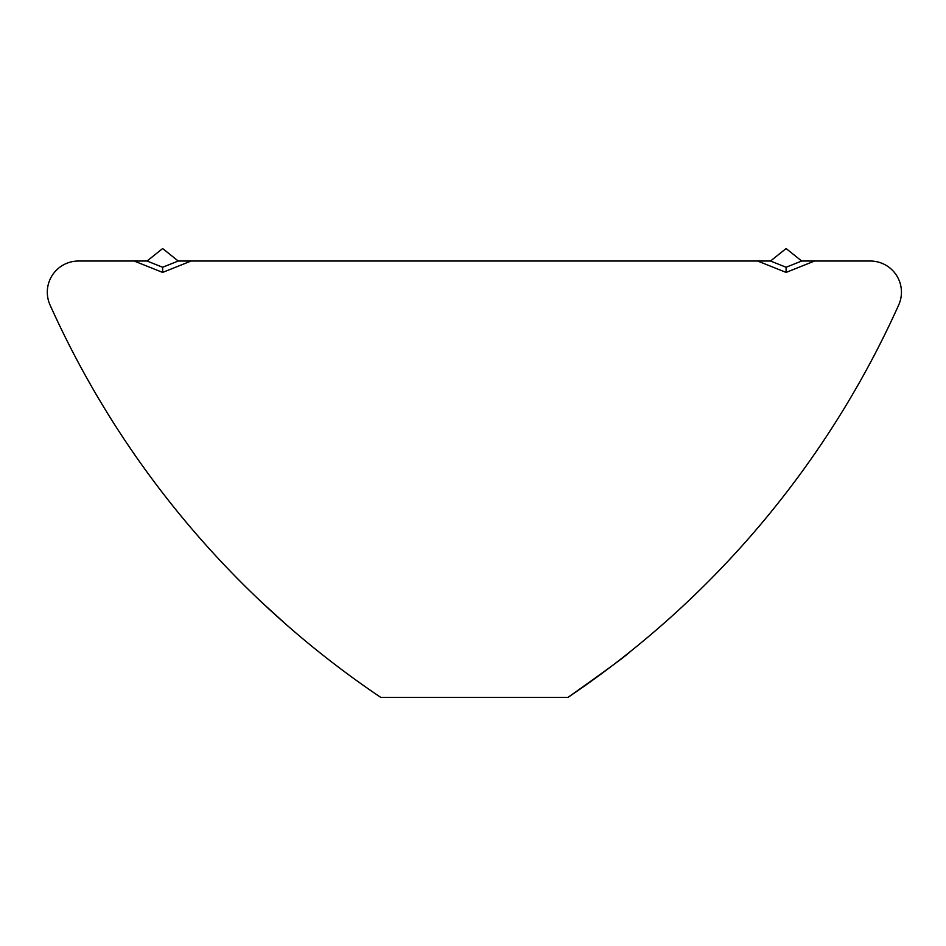 <?xml version="1.0" encoding="UTF-8"?>
<svg xmlns="http://www.w3.org/2000/svg" width="946" height="946" viewBox="0 0 946 946"><rect width="100%" height="100%" fill="white"/><g stroke="black" fill="none" stroke-linecap="round" stroke-linejoin="round"><path stroke-width="1.42" d="M262.397 602.909L286.591 624.88M147.056 261.025L78.471 261.025A31.171 31.171 0 0 0 50.043 304.979A935.192 935.192 0 0 0 380.848 697.45L567.884 697.45A935.192 935.192 0 0 0 898.7 304.979A31.171 31.171 0 0 0 870.261 261.025L801.688 261.025L786.102 248.55L770.517 261.025L178.226 261.025L162.641 248.55L147.056 261.025L162.641 267.257L178.226 261.025M814.577 261.025L786.102 272.413L757.628 261.025M134.166 261.025L162.641 272.413L191.116 261.025M567.884 697.45C606.623 670.075 627.423 654.774 630.296 651.569C627.636 654.62 606.835 669.91 567.884 697.45M801.688 261.025L786.102 267.257L770.517 261.025M162.641 272.413L162.641 267.257M786.102 272.413L786.102 267.257"/></g></svg>
